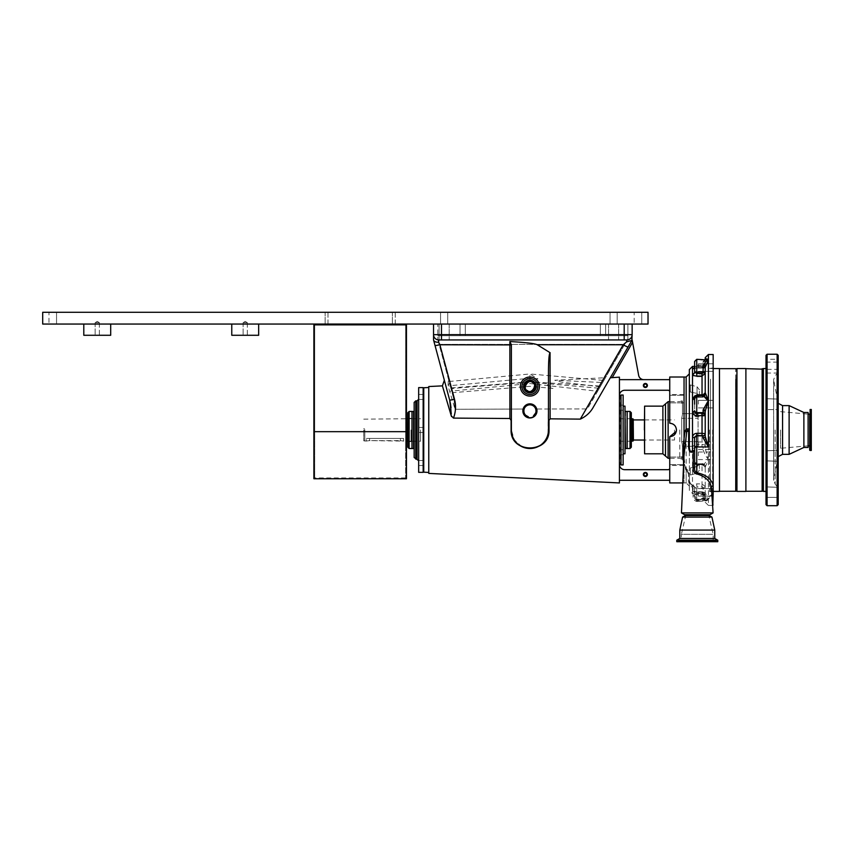 <?xml version="1.0" encoding="UTF-8"?>
<svg xmlns="http://www.w3.org/2000/svg" width="854" height="854" viewBox="0 0 854 854"><rect width="100%" height="100%" fill="white"/><g stroke="black" fill="none" stroke-linecap="round" stroke-linejoin="round"><path stroke-width="0.64" stroke-dasharray="4.27 3.2" d="M641.749 312.286L641.749 324.05L634.18 324.05L641.749 324.05L634.18 324.05L641.749 324.05L641.749 312.286L634.18 312.286L634.18 324.05L634.18 312.286L641.749 312.286M56.545 312.286L56.545 324.05L48.977 324.05L56.545 324.05L48.977 324.05L56.545 324.05L56.545 312.286L48.977 312.286L48.977 324.05L48.977 312.286L56.545 312.286M99.352 322.673L99.352 335.28L95.146 335.28L99.352 335.28L95.146 335.28L99.352 335.28L99.352 322.673L95.146 322.673L95.146 335.28L95.146 322.673L99.352 322.673L95.146 322.673L99.352 322.673L97.249 321.414L95.146 322.673L97.249 321.414L99.352 322.673M247.318 322.673L247.318 335.28L243.112 335.28L247.318 335.28L243.112 335.28L247.318 335.28L247.318 322.673L243.112 322.673L243.112 335.28L243.112 322.673L247.318 322.673L243.112 322.673L247.318 322.673L245.215 321.414L243.112 322.673L245.215 321.414L247.318 322.673M258.666 324.05L258.666 335.28L231.765 335.28L258.666 335.28L231.765 335.28L231.765 324.05L258.666 324.05L231.765 324.05M110.7 324.05L83.799 324.05L110.7 324.05L83.799 324.05L110.7 324.05L110.7 335.28L83.799 335.28L83.799 324.05M328 312.286L328 324.05L325.128 324.05L328 324.05L325.128 324.05L328 324.05L328 312.286L325.128 312.286L325.128 324.05L325.128 312.286L328 312.286M395.253 312.286L395.253 324.05L392.392 324.05L395.253 324.05L392.392 324.05L395.253 324.05L395.253 312.286L392.392 312.286L392.392 324.05L392.392 312.286L395.253 312.286M617.175 312.286L617.175 324.05L610.034 324.05L617.175 324.05L610.034 324.05L617.175 324.05L617.175 312.286L610.034 312.286L610.034 324.05L610.034 312.286L617.175 312.286M447.709 312.286L447.709 324.05L440.557 324.05L447.709 324.05L440.557 324.05L447.709 324.05L447.709 312.286L440.557 312.286L440.557 324.05L440.557 312.286L447.709 312.286M42.7 312.286L648.026 312.286L648.026 324.05L42.7 324.05L42.7 312.286M83.799 335.28L110.7 335.28L83.799 335.28M395.904 324.05L391.708 324.05L395.904 324.05L391.708 324.05L395.904 324.05L395.904 324.862L391.708 324.862L395.904 324.862L391.708 324.862L395.904 324.862L395.904 324.05M313.898 478.752L313.898 324.05L406.451 324.05L314.71 324.05L314.71 477.941L314.71 324.05L314.71 431.665L314.71 324.05L406.451 324.05L313.898 324.05L313.898 431.665L313.898 324.862L406.451 324.862L313.898 324.862L406.451 324.862L406.451 324.05L406.451 431.665L406.451 324.862M324.445 324.05L328.651 324.05L324.445 324.05L328.651 324.05L324.445 324.05L324.445 324.862L328.651 324.862L324.445 324.862L328.651 324.862L324.445 324.862L324.445 324.05M406.451 478.752L406.451 324.05M406.451 431.665L405.65 431.665L406.451 431.665L406.451 446.738L406.451 431.665L313.898 431.665L313.898 446.738L313.898 431.665L314.71 431.665L314.71 446.738L314.71 431.665L405.65 431.665L405.65 477.941L405.65 324.05L405.65 446.738L405.65 324.05L405.65 431.665L313.898 431.665M313.898 324.862L313.898 324.05M328.651 324.862L328.651 324.05L328.651 324.862M391.708 324.862L391.708 324.05L391.708 324.862M407.806 447.186L407.806 412.76M409.13 448.51L409.13 411.436M411.991 448.51L411.991 411.436M407.806 429.968C407.806 444.934 407.806 444.934 407.806 429.968C407.806 415.001 407.806 415.001 407.806 429.968M408.906 429.968L408.906 441.625L408.906 429.968M411.02 429.968L411.02 441.625L411.02 429.968M631.341 412.76L631.341 447.186M630.017 411.436L630.017 448.51M627.156 411.436L627.156 448.51M631.341 429.968C631.341 415.001 631.341 415.001 631.341 429.968C631.341 444.934 631.341 444.934 631.341 429.968M428.772 386.542L428.772 473.404M445.937 397.783L446.268 398.903M511.386 409.077L511.386 344.909L509.859 341.536L509.891 418.503L453.463 418.097L451.232 415.77M509.891 418.503L511.098 420.435L511.098 429.968C510.276 454.211 550.029 453.88 549.015 429.968L549.015 420.296L550.136 418.834L580.293 419.122C586.09 416.442 590.466 412.397 593.423 406.995L632.141 339.945L632.141 334.651A5.295 5.295 0 0 1 626.847 339.945L626.622 341.878L623.217 344.77L580.293 419.122M669.739 391.837L669.739 379.656L669.739 391.837A1.591 1.591 0 0 0 668.148 390.257L624.722 390.257A5.295 5.295 0 0 0 619.428 395.551L619.428 482.937M669.739 482.937L669.739 480.279L619.428 480.279L619.428 464.395A5.295 5.295 0 0 0 624.722 469.689L668.148 469.689A1.591 1.591 0 0 0 669.739 468.099L669.739 436.693C673.827 436.298 676.069 434.056 676.464 429.968L675.333 426.231M613.599 339.945L618.648 339.945L613.599 339.945M613.599 324.05L618.648 324.05L613.599 324.05M632.141 334.651L624.199 334.651L624.199 339.945L439.084 339.945L439.084 324.05L449.172 324.05L439.084 324.05L439.084 339.945L626.847 339.945L438.839 339.945L441.486 339.945L441.486 334.651L433.544 334.651A5.295 5.295 0 0 0 438.839 339.945L438.604 342.24L439.906 344.77L435.081 345.689M548.46 420.232L548.46 370.892L548.46 420.232L549.015 420.296M526.939 417.062L528.359 416.795A6.095 6.095 0 0 1 523.833 410.902L524.121 409.045C524.463 403.782 535.351 403.761 535.725 409.023C535.351 403.761 524.463 403.782 524.121 409.045L523.833 410.902A6.095 6.095 0 0 1 529.928 404.817A6.095 6.095 0 0 1 533.43 415.887L534.86 415.652C532.533 417.841 529.886 418.311 526.939 417.062A6.843 6.843 0 0 1 529.928 404.07A6.843 6.843 0 0 1 534.86 415.652M536.024 410.902L535.853 412.311L536.024 410.902M535.65 412.994L533.43 415.887M522.861 410.902A7.067 7.067 0 0 1 529.928 403.846A7.067 7.067 0 0 1 536.985 410.902A7.067 7.067 0 0 1 529.928 417.969A7.067 7.067 0 0 1 522.861 410.902M537.871 386.542A7.942 7.942 0 0 0 529.928 378.6A7.942 7.942 0 0 0 521.986 386.542M646.809 385.485A1.43 1.43 0 0 0 645.378 384.054A1.43 1.43 0 0 0 643.948 385.485A1.43 1.43 0 0 1 645.378 384.054A1.43 1.43 0 0 1 646.809 385.485A1.43 1.43 0 0 1 645.378 386.915A1.43 1.43 0 0 1 643.948 385.485A1.43 1.43 0 0 1 645.378 384.054A1.43 1.43 0 0 1 646.809 385.485A1.43 1.43 0 0 1 645.378 386.915A1.43 1.43 0 0 1 643.948 385.485A1.43 1.43 0 0 0 645.378 386.915A1.43 1.43 0 0 0 646.809 385.485M643.361 385.485A2.018 2.018 0 0 1 645.378 383.467A2.018 2.018 0 0 1 647.396 385.485A2.018 2.018 0 0 1 645.378 387.502A2.018 2.018 0 0 1 643.361 385.485M686.157 377.009L686.157 482.937L684.043 482.937L684.043 377.009L684.043 443.141M684.043 460.872L684.043 457.082L684.043 460.872C684.043 464.512 684.043 464.512 684.043 460.872C684.043 457.221 684.043 457.221 684.043 460.872C684.043 464.512 684.043 464.512 684.043 460.872C684.043 457.221 684.043 457.221 684.043 460.872M669.739 460.872L669.739 457.082L669.739 460.872M676.336 431.281L676.464 429.968C676.069 425.89 673.827 423.648 669.739 423.242L669.739 394.495L669.739 423.242C673.827 423.648 676.069 425.89 676.464 429.968C676.069 434.056 673.827 436.298 669.739 436.693L669.739 465.451L669.739 436.693M674.5 425.217L673.486 424.385M672.322 423.765L671.073 423.381M684.043 399.074L684.043 402.864L684.043 399.074C684.043 402.725 684.043 402.725 684.043 399.074C684.043 395.434 684.043 395.434 684.043 399.074C684.043 402.725 684.043 402.725 684.043 399.074C684.043 395.434 684.043 395.434 684.043 399.074M669.739 399.074L669.739 402.864L669.739 399.074M643.361 474.461A2.018 2.018 0 0 1 645.378 472.443A2.018 2.018 0 0 1 647.396 474.461A2.018 2.018 0 0 1 645.378 476.479A2.018 2.018 0 0 1 643.361 474.461M643.948 474.461A1.43 1.43 0 0 1 645.378 473.031A1.43 1.43 0 0 1 646.809 474.461A1.43 1.43 0 0 0 645.378 473.031A1.43 1.43 0 0 0 643.948 474.461A1.43 1.43 0 0 1 645.378 473.031A1.43 1.43 0 0 1 646.809 474.461A1.43 1.43 0 0 1 645.378 475.891A1.43 1.43 0 0 1 643.948 474.461A1.43 1.43 0 0 0 645.378 475.891A1.43 1.43 0 0 0 646.809 474.461A1.43 1.43 0 0 1 645.378 475.891A1.43 1.43 0 0 1 643.948 474.461M619.961 395.018L619.961 464.928M619.428 429.968L619.428 464.928L619.428 429.968M621.018 395.018L621.018 464.928M423.744 387.769L423.744 429.968C423.744 427.278 423.744 427.278 423.744 429.968C423.744 432.668 423.744 432.668 423.744 429.968C423.744 427.278 423.744 427.278 423.744 429.968C423.744 432.668 423.744 432.668 423.744 429.968L423.744 472.177M428.772 429.968L428.772 472.443L428.772 429.968M423.744 462.996C423.744 465.697 423.744 465.697 423.744 462.996C423.744 460.295 423.744 460.295 423.744 462.996C423.744 465.697 423.744 465.697 423.744 462.996C423.744 460.295 423.744 460.295 423.744 462.996M423.744 396.95C423.744 399.651 423.744 399.651 423.744 396.95C423.744 394.249 423.744 394.249 423.744 396.95C423.744 399.651 423.744 399.651 423.744 396.95C423.744 394.249 423.744 394.249 423.744 396.95M669.739 480.279L669.739 468.099M619.428 464.395C619.428 465.804 619.428 465.804 619.428 464.395C619.545 465.804 619.545 465.804 619.428 464.395L619.428 480.279M669.739 423.242L669.739 377.009M619.428 395.551C619.428 394.142 619.428 394.142 619.428 395.551C619.545 394.132 619.545 394.132 619.428 395.551L619.428 377.158L619.428 379.656L643.852 379.656A5.295 5.295 0 0 1 638.643 375.322L632.141 339.945M669.739 379.656L643.852 379.656M619.428 379.656L619.428 377.158L610.503 377.692M511.386 420.381L511.386 429.968L511.098 420.435M509.859 341.536C525.872 342.454 535.01 343.532 537.283 344.77L550.136 352.723C549.133 353.417 548.578 359.47 548.46 370.892L548.087 433.693M433.544 339.945L433.544 334.651A5.295 5.295 0 0 0 438.839 339.945M433.597 340.148C434.195 341.621 435.86 342.315 438.604 342.24M453.463 418.097C455.801 411.938 456.153 405.671 454.52 399.298L449.695 400.216M451.008 407.753L451.296 413.976M547.649 435.401L547.361 436.277M547.03 437.131L544.254 441.731M543.059 443.055L541.617 444.358M541.041 444.806L540.07 445.489M535.501 447.656L534.625 447.902M533.729 448.115L530.12 448.51M529.192 448.489L528.274 448.435M526.427 448.179L522.958 447.144M521.89 446.674L514.268 439.885L511.386 429.968A18.532 18.532 0 0 0 529.928 448.51A18.532 18.532 0 0 0 548.46 429.968L549.015 429.968M528.359 416.795L527.377 416.442M526.491 415.941L525.701 415.29M603.863 380.446L600.618 386.072L529.928 381.823L545.364 383.521L599.359 388.239L603.863 380.446L529.928 373.977L529.928 381.813M605.443 377.714L602.646 382.539L554.769 380.243L605.443 377.714M600.223 386.755L561.58 382.133L554.769 380.243M460.018 335.707L627.904 335.707L437.782 335.707L465.313 335.707L465.313 324.05L627.904 324.05L627.904 335.707L627.904 324.05L600.362 324.05L600.362 335.707L465.313 335.707L465.313 324.05L600.362 324.05L600.362 335.707L437.782 335.707L460.018 335.707L460.018 324.05L465.313 324.05L437.782 324.05L437.782 339.38L437.782 324.05L460.018 324.05L460.018 335.707M600.362 335.707L600.362 324.05L600.362 335.707M465.313 335.707L465.313 324.05L465.313 335.707M627.904 338.803L627.904 335.707L627.904 338.803L624.669 344.408L627.904 338.803M600.618 386.072L624.669 344.408L439.127 344.408L437.782 339.38L449.567 383.361L448.051 385.239L450.645 387.385L449.567 383.361M450.645 387.385L450.965 388.591L529.928 382.101M529.928 381.823L448.67 388.132L455.054 409.258L524.121 409.045L455.054 409.258L454.114 400.366L455.054 409.258L449.631 391.26L529.928 383.553L597.608 391.271L587.413 408.938L535.725 409.023L587.413 408.938L624.669 344.408L439.127 344.408L450.965 388.591M597.608 391.271L599.359 388.239M449.065 381.492L529.928 373.977L537.945 378.93L529.928 378.258L450.186 385.677L454.114 400.366L452.065 392.723L529.928 386.328L553.371 388.474L545.364 383.521M624.199 324.05L441.486 324.05L624.199 324.05L624.199 334.651L441.486 334.651L441.486 324.05L433.544 324.05L441.486 324.05M433.544 334.651L433.544 324.05M628.085 346.959A5.295 0.544 30 0 1 623.217 344.77L537.283 344.77M631.864 340.415L626.622 341.878M406.109 429.968L406.109 441.091L406.109 429.968M406.621 441.23L406.621 418.716M420.563 429.968L420.563 441.23L420.563 429.968M403.568 438.444L400.387 438.444L400.387 440.621L369.568 440.621C365.469 441.134 365.469 441.134 369.568 440.621C365.469 441.134 365.469 441.134 369.568 440.621L403.568 441.091L400.387 440.621L400.387 438.444L403.568 438.444L403.568 441.091L406.451 441.176M364.797 429.968L364.797 441.091L364.797 429.968M363.74 429.968L363.74 440.803L363.74 429.968M364.711 429.968L364.711 430.811L364.711 429.968M400.387 438.444L366.387 438.444L400.387 438.444M632.141 418.716L632.141 441.23M633.198 440.942L633.198 419.004M674.511 429.968L674.511 440.034L674.511 429.968M624.989 406.141L624.989 453.805M625.512 411.436L625.512 448.51M627.103 411.436L627.103 448.51M623.132 395.018L623.132 464.928M623.132 452.257L623.132 449.727L623.132 452.257M619.428 452.257L619.428 449.727L619.428 452.257M623.132 407.689L623.132 405.17L623.132 407.689M619.428 407.689L619.428 405.17L619.428 407.689M623.132 429.968L623.132 406.141L623.132 429.968M624.989 429.968L624.989 448.339L624.989 429.968M627.103 429.968C627.103 408.201 627.103 408.201 627.103 429.968C627.103 451.745 627.103 451.745 627.103 429.968M418.663 464.256L418.663 460.477L418.663 464.256M423.157 464.256L423.157 460.477L423.157 464.256M418.663 431.238L418.663 427.448L418.663 431.238M423.157 431.238L423.157 427.448L423.157 431.238M418.663 398.21L418.663 394.431L418.663 398.21M423.157 398.21L423.157 394.431L423.157 398.21M418.663 472.337L418.663 387.609M423.157 472.337L423.157 387.609M418.663 414.617L418.663 460.69L418.663 414.617M414.158 457.509L414.158 448.339M413.635 448.51L413.635 411.436M412.044 448.51L412.044 411.436M412.044 429.968C412.044 451.745 412.044 451.745 412.044 429.968C412.044 408.201 412.044 408.201 412.044 429.968M414.158 429.968L414.158 411.596M423.157 446.909L423.157 400.643L423.157 446.909M705.223 367.348L705.223 373.273M689.338 369.601L689.338 446.322M713.165 445.735L713.165 441.956L713.165 445.735M698.337 445.735L698.337 441.956L698.337 445.735M713.165 404.134L713.165 400.345L713.165 404.134M698.337 404.134L698.337 400.345L698.337 404.134M713.165 367.594L713.165 363.804L713.165 367.594M698.337 367.594L698.337 363.804L698.337 367.594M713.165 455.812L713.165 452.033L713.165 455.812M698.337 455.812L698.337 452.033L698.337 455.812M713.165 492.352L713.165 496.142L713.165 492.352M698.337 492.352L698.337 496.142L698.337 492.352M713.165 354.506L713.165 505.44M709.46 429.968L709.46 491.488L709.46 429.968M685.335 468.408A2.114 1.377 -27.5 0 0 685.388 467.341C684.075 463.412 683.595 459.633 683.947 455.983L685.335 468.408L688.527 474.013L688.505 479.521C688.452 483.407 689.979 486.118 693.106 487.677L693.096 495.811C692.925 498.789 694.163 500.69 696.811 501.511L698.775 501.479L698.978 499.441L696.747 499.462L696.747 500.177L696.747 493.132L702.041 493.132L703.109 494.114A2.114 0.833 -0 0 1 705.223 494.946L702.041 491.893L696.747 491.893L692.509 490.826L692.509 485.723C690.342 484.421 689.285 482.329 689.338 479.436L689.338 473.917L684.043 467.725L684.043 439.586M681.46 512.912L713.09 512.912M684.566 514.706L697.28 514.706C682.997 514.706 682.997 514.706 697.28 514.706C711.563 514.706 711.563 514.706 697.28 514.706L709.984 514.706M689.338 450.72L689.338 486.107L689.338 473.917L687.545 470.074A2.114 1.281 -49.1 0 0 686.157 470.074L686.157 482.937L689.338 486.107M695.071 395.658L702.041 395.37L705.223 393.801L705.223 394.783L705.223 373.903L702.041 376.667L696.747 376.667C694.195 376.518 692.786 375.803 692.509 374.522L692.509 412.728C692.786 415.172 694.195 416.506 696.747 416.741L705.223 415.898L705.223 412.45L705.223 448.713L705.223 445.18L702.041 444.283L696.747 444.283L696.747 446.717L694.633 448.894L694.633 462.985L694.633 448.894A2.114 0.608 0 0 0 692.509 448.286C692.786 445.841 694.206 444.507 696.747 444.283M703.109 411.094A2.114 1.356 180 0 1 705.223 412.45L708.404 401.7L705.746 405.17L703.109 412.642M694.121 368.01L702.041 367.818L705.223 364.743L705.223 360.153A2.114 1.655 -0 0 1 703.109 361.808L705.639 359.769L708.404 360.505C705.65 361.68 703.877 364.242 703.109 368.181L703.109 372.066M705.223 373.486A2.114 0.833 180 0 0 703.109 372.654L703.109 373.07A2.114 0.833 180 0 1 705.223 373.903L705.223 393.854A2.114 2.103 180 0 1 703.109 395.957L708.404 401.7L705.223 393.79A2.114 1.954 180 0 1 703.109 395.754L696.747 396.171L696.747 394.836M705.223 411.233L705.223 445.18A2.114 1.954 180 0 1 703.109 447.133L696.747 447.304L696.747 446.717L703.109 447.133M705.223 429.968L705.223 415.898A2.114 1.964 180 0 0 703.109 413.934L696.747 414.339L694.633 412.151L694.633 398.893L694.633 412.151A2.114 0.576 -0 0 1 692.509 412.728L692.509 461.021C692.786 463.21 694.195 464.395 696.747 464.576L702.041 464.576L705.223 466.145L705.223 467.223L708.404 459.463L705.223 448.713A2.114 1.324 180 0 1 703.109 450.037L705.639 455.833L708.404 459.463L703.109 465.11L703.109 464.373L696.747 464.373L696.747 465.11L696.747 447.304A2.114 1.954 180 0 0 694.633 449.257M694.633 361.445L694.633 372.675L696.747 374.063L696.747 359.769L696.747 366.814L694.633 367.092L693.939 368.437L696.747 368.106L696.747 366.814L702.041 366.814L703.109 365.416L696.747 365.416A2.114 0.833 0 0 0 694.633 366.238M694.633 366.772L696.747 366.537L696.747 359.32M705.223 364.743C704.945 366.718 703.888 367.754 702.041 367.861L702.041 366.419L705.223 363.238L705.223 364.743A2.114 0.79 180 0 1 703.109 365.533L702.041 366.537L696.747 366.537L696.747 367.861L693.896 368.181M705.329 359.32L703.109 361.466L703.109 365.117L696.747 365.117A2.114 0.79 180 0 0 694.633 365.918M703.109 394.879L703.109 395.573L696.747 395.573A2.114 1.954 180 0 0 694.633 397.526L694.633 404.102M694.633 397.889L696.747 396.171L694.633 397.889M694.633 411.799A2.114 1.964 180 0 0 696.747 413.763L696.747 395.904L696.747 397.153L702.041 397.153L703.109 396.747L705.223 392.765M703.109 494.114L703.109 498.138A2.114 1.655 0 0 1 705.223 499.793L705.223 494.946C704.945 492.982 703.888 491.947 702.041 491.84L702.041 493.527L705.223 496.697L705.223 494.946M703.109 498.138L705.639 500.177L708.404 499.441C706.77 500.999 705.714 501.117 705.223 499.793L696.747 500.177L694.633 498.063L694.633 487.581A2.114 1.857 -0 0 0 692.509 485.723A2.114 0.608 -80.6 0 1 692.861 485.488L692.861 485.488C690.48 483.994 689.306 481.976 689.338 479.436L688.505 479.521M696.747 464.576L696.747 463.605L694.633 462.057A2.114 1.035 0 0 0 692.509 461.021L692.509 491.135L696.747 492.128L702.041 492.128L705.223 495.203L705.223 499.793M703.109 498.48A2.114 1.633 0 0 1 705.223 500.102C705.714 501.49 706.77 501.437 708.404 499.942L705.746 500.615L703.109 498.48L703.109 494.818L696.747 494.818L696.747 500.615L696.747 486.47L694.633 487.815L694.633 498.501L694.633 487.815A2.114 1.868 0 0 0 692.509 485.958C692.786 484.709 694.206 484.015 696.747 483.876L696.747 486.47L702.041 486.47L703.109 487.463L703.109 492.363C703.877 496.302 705.65 498.821 708.404 499.942L705.223 492.598L705.223 486.673L702.041 483.876L696.747 483.876M705.223 495.619A2.114 0.79 0 0 0 703.109 494.818L703.109 494.402A2.114 0.79 0 0 1 705.223 495.203L705.223 496.697M705.223 495.203C704.945 493.228 703.888 492.192 702.041 492.085L702.041 493.527L692.509 493.527L692.509 491.135A2.114 2.039 -0 0 1 694.633 493.174L696.747 493.409L696.747 494.818A2.114 0.79 0 0 1 694.633 494.028M703.109 494.402L702.041 493.409L696.747 493.409L696.747 492.085L693.896 491.765L694.633 493.174M705.223 466.316A2.114 1.954 0 0 0 703.109 464.373L703.109 464.192A2.114 1.954 0 0 1 705.223 466.145L705.223 486.673A2.114 0.79 180 0 1 703.109 487.463M694.633 462.057L696.747 464.373A2.114 1.954 0 0 1 694.633 462.42M703.109 464.192L696.747 463.775L702.041 463.775M703.109 492.363L705.223 492.598L705.223 467.181A2.114 2.114 180 0 0 703.109 465.067M703.109 396.747A2.114 1.964 0 0 0 705.223 394.783L702.041 396.309L702.041 397.302L696.747 397.302L694.633 398.893A2.114 1.003 0 0 1 692.509 399.896C692.786 397.676 694.206 396.48 696.747 396.309L696.747 397.302L694.633 398.893L696.747 395.904L703.109 395.957M703.109 373.07L702.041 374.063L696.747 374.063L696.747 376.667M708.404 354.506L708.404 360.505L705.223 367.989L703.109 368.181M692.509 366.419L692.509 369.12L696.747 368.053L702.041 368.106L702.041 366.814M705.223 363.238L705.223 365L702.041 368.053L696.747 368.053M712.77 505.44L708.404 505.44L708.404 360.505C706.77 358.947 705.714 358.829 705.223 360.153L705.223 365A2.114 0.833 0 0 1 703.109 365.832M694.633 372.675A2.114 1.847 -0 0 1 692.509 374.522L692.509 369.12A2.114 2.028 0 0 0 694.633 367.092M694.633 487.581A2.114 2.114 0 0 0 692.861 485.488A2.114 0.608 -80.6 0 1 693.106 487.677L694.633 487.581L694.633 492.854A2.114 2.028 0 0 0 692.509 490.826L692.509 493.527L689.338 490.345L689.338 479.436M694.633 498.063L694.633 492.854L696.747 493.132L696.747 491.893M682.773 482.937L684.043 482.937L683.51 466.081M684.043 460.028L684.043 471.771C684.043 479.532 684.043 479.532 684.043 471.771L684.043 460.028M684.043 448.788L684.043 399.918L684.043 448.788M684.043 399.918L684.043 388.164C684.043 380.414 684.043 380.414 684.043 388.164L684.043 399.918M689.338 444.112L689.338 490.345M687.619 471.771A2.114 1.281 -49.1 0 0 687.545 470.074L685.388 467.341A2.114 1.377 -27.5 0 0 685.388 467.33A2.114 1.377 -27.5 0 0 683.51 466.839M688.527 474.013L689.338 473.917M693.096 495.811L694.633 495.726L696.779 499.302L696.811 501.511M698.775 501.479C705.425 501.095 709.653 499.067 711.435 495.395L711.553 494.327A2.114 1.719 -152.8 0 1 712.257 493.665M711.435 495.395A2.114 1.719 -152.8 0 1 711.553 494.327C710.368 497.028 706.151 498.683 698.892 499.27L696.779 499.302C695.935 499.889 695.22 498.693 694.633 495.726M712.311 495.074L698.978 499.441L708.404 499.441L708.404 505.44L705.223 502.259M713.165 429.968L713.165 367.935L713.165 429.968M694.633 437.686L694.633 444.859M694.633 446.471L694.633 467.714M705.223 359.833A2.114 1.633 180 0 1 703.109 361.466M681.695 418.321L681.695 429.968L681.695 418.321L682.453 414.564L681.695 418.321L698.07 418.321L698.07 413.624L698.07 446.322L682.453 446.322L681.695 441.625L682.453 445.382L682.453 460.028L682.453 446.322L698.07 446.322L698.07 418.321L681.695 418.321M682.453 403.099L682.453 414.564L682.453 403.099L681.695 403.28L682.453 403.099L682.453 399.918L682.453 414.564L682.453 403.099M681.695 403.28L681.695 400.846L681.695 403.28M644.589 406.141L644.589 453.805M681.695 429.968L681.695 441.625L681.695 429.968M698.07 413.624L682.453 413.624L698.07 413.624M644.589 445.937L644.589 451.296L644.589 445.937M644.589 414.009L644.589 408.65L644.589 414.009M681.695 456.666L682.453 456.847L681.695 456.666L681.695 459.1L681.695 456.666M697.045 393.395L699.394 395.776L697.045 393.395L694.281 392.861L697.045 393.395L697.045 386.734L697.045 393.395M699.394 395.776L699.394 389.798L699.394 395.776M690.32 391.986L694.281 392.861L690.32 391.986L690.32 384.93L690.32 391.986M697.045 466.54L699.394 464.16L697.045 466.54L694.281 467.085L697.045 466.54L697.045 473.212L697.045 466.54M699.394 464.16L699.394 470.138L699.394 464.16M690.32 467.949L694.281 467.085L690.32 467.949L690.32 475.016L690.32 467.949M778.197 364.316L778.197 369.782L778.197 358.851L777.78 364.316L777.78 359.267L766.444 359.267L766.444 364.316L766.017 358.851L766.017 364.316L766.017 358.851M766.017 455.812L766.017 450.346L766.017 455.812M766.444 455.812L766.444 460.861L766.444 455.812M777.78 455.812L777.78 460.861L777.78 455.812M778.197 455.812L778.197 450.346L778.197 455.812M778.197 404.134L778.197 398.669L778.197 404.134M777.78 404.134L777.78 399.085L777.78 404.134M766.444 404.134L766.444 399.085L766.444 404.134M766.017 404.134L766.017 398.669L766.017 404.134M778.197 367.594L778.197 362.128L778.197 367.594M777.78 367.594L777.78 362.544L777.78 367.594M766.444 367.594L766.444 362.544L766.444 367.594M766.017 367.594L766.017 362.128L766.017 367.594M778.197 492.352L778.197 497.818M766.444 492.352L766.444 497.402L766.444 492.352M766.017 492.352L766.017 486.887L766.017 492.352M778.197 504.65L778.197 355.296M789.117 454.339L789.117 405.607M803.881 447.453L803.881 412.493M808.097 447.453L808.097 412.493M766.017 504.65L766.017 364.316L766.017 369.782L766.444 364.316L766.444 369.355L777.78 369.355L777.78 364.316L778.197 369.782M763.369 491.402L763.369 368.544M762.312 429.968L762.312 490.794L762.312 429.968M766.017 398.669L777.78 399.085L766.017 398.669L766.017 409.6L778.197 409.6L766.017 409.6M766.017 429.968L766.017 355.296M778.197 429.968L778.197 371.8L778.197 429.968M811.3 450.464L811.3 409.482M803.881 429.968L803.881 445.831L803.881 429.968M780.567 429.968L780.567 448.286L780.567 429.968M811.3 445.831L811.3 410.219L811.3 445.831L809.688 445.831L809.688 414.115L811.3 414.115M811.3 429.968L811.3 412.333L811.3 429.968M708.66 514.706L685.89 514.706L708.66 514.706L713.165 534.305L713.165 541.714L681.385 541.714L713.165 541.714M685.89 514.706L681.385 534.305L713.165 534.305L681.385 534.305L681.385 541.714M679.357 541.714L715.193 541.714L679.176 541.265A0.64 0.64 0 0 0 678.001 541.265L716.752 541.714L677.809 541.714M715.193 541.714L715.385 541.265A0.64 0.64 0 0 1 716.559 541.265L716.752 541.714M709.194 514.706L685.367 514.706L709.194 514.706M685.367 515.506L709.194 515.506M682.613 517.097L711.948 517.097M679.805 530.067L714.755 530.067M679.805 538.468L714.755 538.468M676.784 540.208L717.776 540.208M676.784 541.714L717.776 541.714M719.474 379.283L719.474 491.274L719.474 379.283M735.881 491.114L735.881 368.832M710.517 379.165L710.517 491.402L710.517 379.165M719.474 491.402L719.474 368.544M735.881 381.93L735.881 478.016L735.881 381.93M745.894 386.189L745.894 491.274L745.894 386.189M762.312 491.114L762.312 369.152M736.949 491.402L736.949 368.544M745.894 491.402L745.894 368.544M735.881 386.542L735.881 490.794L735.881 386.542M612.275 377.521L632.579 342.347M550.136 418.834L550.136 352.723M511.386 344.909L439.906 344.77L454.52 399.298M605.657 335.707L605.657 324.05L605.657 335.707M369.568 438.444L369.568 440.621L369.568 438.444M633.412 440.034L633.412 419.912M417.072 459.1L417.072 400.846M415.749 459.1L415.749 400.846M712.642 429.968L712.642 491.488L712.642 429.968M705.223 364.583A2.114 0.833 0 0 1 703.109 365.416L703.109 361.808M705.223 394.612A2.114 1.964 0 0 1 703.109 396.576L696.747 396.576A2.114 1.964 0 0 0 694.633 398.54M702.041 414.339L702.041 446.717M705.223 445.361A2.114 1.954 180 0 1 703.109 447.304L703.109 450.037M705.223 487.09A2.114 0.79 180 0 1 703.109 487.88L696.747 487.88A2.114 0.79 180 0 0 694.633 488.669M705.223 364.327A2.114 0.79 180 0 1 703.109 365.117L703.109 365.533M705.223 393.63A2.114 1.954 180 0 1 703.109 395.573L703.109 395.754M705.223 393.801C704.977 395.295 703.92 396.149 702.041 396.341L702.041 394.836M705.223 495.363A2.114 0.833 -0 0 0 703.109 494.53L696.747 494.53A2.114 0.833 180 0 1 694.633 493.697M702.041 493.132L702.041 491.84L693.939 491.498L694.633 492.854M696.747 492.128L702.041 492.085L702.041 493.409M705.223 466.145C704.977 464.64 703.92 463.797 702.041 463.605L702.041 486.47M696.747 416.741L696.747 413.763L703.109 413.934M705.223 415.727A2.114 1.964 180 0 0 703.109 413.763M702.041 374.063L702.041 396.309L696.747 396.309M694.633 371.832A2.114 0.833 180 0 0 696.747 372.654L703.109 372.654M694.633 366.419L702.041 366.419L702.041 368.106C703.888 367.999 704.945 366.964 705.223 365M705.223 394.783C705.062 396.288 704.006 397.121 702.041 397.302L702.041 397.153M696.747 395.37L696.747 396.341L702.041 396.171M696.747 367.818L702.041 367.861L702.041 366.537M679.805 429.968L679.805 458.31L679.805 429.968M668.116 401.636L668.116 458.31M665.501 403.889L665.501 456.057M662.885 406.141L662.885 453.805M644.589 444.112L644.589 429.968L644.589 444.112M698.07 441.625L681.695 441.625L698.07 441.625M644.589 415.823L644.589 429.968L644.589 415.823M777.428 429.968L777.428 486.278L777.428 429.968M775.176 429.968L775.176 484.026L775.176 429.968M773.703 429.968L773.703 479.361L773.703 429.968M777.343 429.968L777.343 458.705L777.343 429.968M782.563 454.339L782.563 405.607M777.14 505.707L777.14 354.239M767.084 505.707L767.084 354.239M811.033 429.968L811.033 449.332L811.033 429.968M810.841 429.968L810.841 449.257L810.841 429.968M810.094 450.464L810.094 409.482M715.385 541.265L679.176 541.265L715.385 541.265M678.001 541.265L716.559 541.265L678.001 541.265M735.732 491.274L735.732 368.672M762.152 491.274L762.152 368.672M405.65 477.941L314.71 477.941M313.898 446.738L314.71 446.738M405.65 446.738L406.451 446.738M411.02 418.321L408.906 418.321M411.02 441.625L408.906 441.625M618.648 324.05L618.648 339.945L618.648 324.05M449.172 324.05L449.172 339.945L449.172 324.05M669.739 457.082L684.043 457.082L669.739 457.082M684.043 394.495L669.739 394.495M669.739 395.295L684.043 395.295L669.739 395.295M669.739 402.864L684.043 402.864L669.739 402.864M684.043 465.451L669.739 465.451M669.739 464.651L684.043 464.651L669.739 464.651M608.56 324.05L608.56 339.945L608.56 324.05M448.051 385.239L448.435 379.155M407.806 441.23L411.991 441.23M412.044 441.23L420.563 441.23M363.74 440.803L366.387 441.091L366.387 438.444M364.711 429.135L363.74 428.569M364.711 430.811L363.74 431.366M363.74 419.143L406.451 418.77M407.806 418.716L411.991 418.716M412.044 418.716L420.563 418.716M619.428 441.23L627.103 441.23M627.156 441.23L631.341 441.23M644.396 429.968L644.482 440.034L674.511 440.034M644.589 419.912L674.511 419.912M619.428 418.716L627.103 418.716M627.156 418.716L631.341 418.716M619.428 449.727L623.132 449.727L619.428 449.727M619.428 405.17L623.132 405.17L619.428 405.17M619.428 454.776L623.132 454.776L619.428 454.776M619.428 410.208L623.132 410.208L619.428 410.208M423.157 460.477L418.663 460.477L423.157 460.477M423.157 427.448L418.663 427.448L423.157 427.448M423.157 394.431L418.663 394.431L423.157 394.431M423.157 465.515L418.663 465.515L423.157 465.515M423.157 432.498L418.663 432.498L423.157 432.498M423.157 399.469L418.663 399.469L423.157 399.469M698.337 441.956L713.165 441.956M698.337 400.345L713.165 400.345L698.337 400.345M698.337 363.804L713.165 363.804L698.337 363.804M698.337 452.033L713.165 452.033M698.337 488.573L713.165 488.573L698.337 488.573M709.46 491.488L713.165 492.011M713.165 367.935L709.46 368.458M705.223 360.153L696.747 359.769L694.633 361.882M705.223 500.102L705.746 500.615L696.747 500.615L694.633 498.501M705.223 467.223L703.109 465.11L696.747 465.11L694.633 462.985M698.337 496.142L713.165 496.142L698.337 496.142M698.337 459.591L713.165 459.591M698.337 407.913L713.165 407.913L698.337 407.913M698.337 371.373L713.165 371.373L698.337 371.373M698.337 449.514L713.165 449.514M681.695 400.846L679.805 401.636L669.739 401.636M681.695 459.1L679.805 458.31L669.739 458.31M690.32 384.93L697.045 386.734L699.394 389.798M690.32 475.016L697.045 473.212L699.394 470.138M766.444 450.773L778.197 450.346L766.444 450.773M766.017 362.128L778.197 362.128M777.78 487.314L766.017 486.887L777.78 487.314M778.197 371.8L775.176 375.92L773.628 379.656L773.628 480.279L775.176 484.026L778.197 488.146M778.197 456.623L773.628 480.279L773.628 379.656L778.197 403.323M766.444 497.402L777.78 497.402L766.444 497.402M766.444 460.861L778.197 461.277L766.444 460.861M778.197 373.049L766.017 373.049M811.3 410.219L810.457 411.276L810.457 448.67L811.3 449.727M811.3 447.613L810.457 448.67L810.457 411.276L811.3 412.333M780.567 411.66L808.097 414.115M808.097 445.831L780.567 448.286M715.972 540.87L678.588 540.87L715.972 540.87M710.517 491.402L713.165 491.402M710.517 368.544L713.165 368.544"/><path stroke-width="1.28" d="M258.666 324.05L258.666 335.28L231.765 335.28L231.765 324.05M110.7 324.05L110.7 335.28L83.799 335.28L83.799 324.05M648.026 324.05L648.026 312.286L42.7 312.286L42.7 324.05L648.026 324.05M406.451 431.665L406.451 324.862L313.898 324.862L313.898 478.752L406.451 478.752L406.451 431.665L313.898 431.665M406.451 324.862L406.451 324.05M313.898 324.862L313.898 324.05M409.13 411.436L407.806 412.76L407.806 447.186L409.13 448.51L411.991 448.51L411.991 411.436L409.13 411.436L409.13 448.51M630.017 448.51L631.341 447.186L631.341 412.76L630.017 411.436L627.156 411.436L627.156 448.51L630.017 448.51L630.017 411.436M684.043 443.141L684.043 377.009L669.739 377.009L669.739 379.656L619.428 379.656L619.428 482.937L428.772 473.404L428.772 386.542L442.404 385.869L445.937 397.783M446.268 398.903L451.232 415.77L453.463 418.097L509.891 418.503L509.859 341.536L511.386 344.909L511.386 429.968C510.382 453.986 549.709 453.805 548.46 429.968L548.46 370.892C548.567 359.918 549.09 353.855 550.051 352.691L550.136 418.834L580.293 419.122C586.1 416.432 590.477 412.386 593.423 406.995L628.085 346.959A5.295 0.544 30 0 1 623.217 344.77L626.622 341.878L626.847 339.945L438.839 339.945L438.604 342.24L439.906 344.77L454.52 399.298C456.153 405.671 455.801 411.938 453.463 418.097M451.52 416.571L444.55 393.086M619.428 379.656L619.428 377.158L610.3 377.767L632.141 339.945L610.3 377.767M550.136 418.834L549.015 420.296L549.015 429.968C549.976 453.976 510.244 454.114 511.098 429.968L511.098 420.435L509.891 418.503M549.015 420.296L548.46 420.232M536.985 410.902A7.067 7.067 0 0 0 529.928 403.846A7.067 7.067 0 0 0 522.861 410.902A7.067 7.067 0 0 0 529.928 417.969A7.067 7.067 0 0 0 536.985 410.902M534.86 415.652A6.843 6.843 0 0 0 529.928 404.07A6.843 6.843 0 0 0 526.939 417.062C529.886 418.311 532.522 417.841 534.86 415.652L533.43 415.887A6.095 6.095 0 0 0 529.928 404.817A6.095 6.095 0 0 0 523.833 410.902L524.121 409.045L523.833 410.902A6.095 6.095 0 0 0 528.359 416.795L526.939 417.062M535.725 409.023L536.024 410.902L535.725 409.023M533.43 415.887L535.65 412.994M523.833 410.902L524.132 412.802M525.701 415.29L528.359 416.795M537.871 386.542A7.942 7.942 0 0 1 529.928 394.495A7.942 7.942 0 0 1 521.986 386.542A7.942 7.942 0 0 0 529.928 394.495A7.942 7.942 0 0 0 537.871 386.542A7.942 7.942 0 0 0 529.928 378.6A7.942 7.942 0 0 0 521.986 386.542M535.159 386.542A5.231 5.231 0 0 0 529.928 381.311A5.231 5.231 0 0 0 524.687 386.542A5.231 5.231 0 0 0 529.928 391.783A5.231 5.231 0 0 0 535.159 386.542M534.946 386.542A5.017 5.017 0 0 0 529.928 381.524A5.017 5.017 0 0 0 524.911 386.542A5.017 5.017 0 0 0 529.928 391.57A5.017 5.017 0 0 0 534.946 386.542M647.396 385.485A2.018 2.018 0 0 0 645.378 383.467A2.018 2.018 0 0 0 643.361 385.485A2.018 2.018 0 0 0 645.378 387.502A2.018 2.018 0 0 0 647.396 385.485M646.809 385.485A1.43 1.43 0 0 0 645.378 384.054A1.43 1.43 0 0 0 643.948 385.485A1.43 1.43 0 0 0 645.378 386.915A1.43 1.43 0 0 0 646.809 385.485M671.073 423.381L669.739 423.242C673.827 423.648 676.069 425.89 676.464 429.968C676.069 434.056 673.827 436.298 669.739 436.693L669.739 482.937L682.773 482.937M675.333 426.231L674.5 425.217M673.486 424.385L672.322 423.765M647.396 474.461A2.018 2.018 0 0 0 645.378 472.443A2.018 2.018 0 0 0 643.361 474.461A2.018 2.018 0 0 0 645.378 476.479A2.018 2.018 0 0 0 647.396 474.461M646.809 474.461A1.43 1.43 0 0 0 645.378 473.031A1.43 1.43 0 0 0 643.948 474.461A1.43 1.43 0 0 0 645.378 475.891A1.43 1.43 0 0 0 646.809 474.461M619.46 464.928L619.46 395.018M428.772 472.443L423.744 472.177L423.744 387.769L428.772 387.492M669.739 379.656L669.739 423.242M669.739 468.099A1.591 1.591 0 0 1 668.148 469.689L624.722 469.689A5.295 5.295 0 0 1 619.428 464.395C619.545 465.804 619.545 465.804 619.428 464.395M669.739 480.279L619.428 480.279M669.739 391.837A1.591 1.591 0 0 0 668.148 390.257L624.722 390.257A5.295 5.295 0 0 0 619.428 395.551M669.739 436.693L676.336 431.281M511.386 409.077L511.386 429.968A18.532 18.532 0 0 0 529.928 448.51A18.532 18.532 0 0 0 548.46 429.968L549.015 429.968M438.604 342.24C435.86 342.315 434.195 341.621 433.597 340.148L435.081 345.689L433.544 339.945L433.544 334.651L632.141 334.651A5.295 5.295 0 0 1 627.252 339.924M451.296 413.976L449.695 400.216C442.799 374.5 442.799 374.5 449.695 400.216C442.799 374.5 442.799 374.5 449.695 400.216L435.081 345.689L449.695 400.216L454.52 399.298M449.706 400.28L450.506 403.974M450.57 404.369L451.008 407.753M548.087 433.693L547.649 435.401M547.361 436.277L547.03 437.131M544.254 441.731L543.059 443.055M541.617 444.358L541.041 444.806M540.07 445.489L535.501 447.656M534.625 447.902L533.729 448.115M530.12 448.51L529.192 448.489M528.274 448.435L526.427 448.179M522.958 447.144L521.89 446.674M527.377 416.442L526.491 415.941M524.004 412.343L523.833 411.062M532.416 382.528C528.519 378.141 521.783 389.05 527.441 390.566C531.337 394.954 538.073 384.044 532.416 382.528M580.293 419.122L623.217 344.77L537.283 344.77L550.136 352.723M537.283 344.77C535.01 343.532 525.872 342.454 509.859 341.536M632.141 334.651L632.141 324.05L632.141 334.651A5.295 5.295 0 0 1 626.847 339.945A5.295 5.295 0 0 0 632.141 334.651L631.864 340.415L626.622 341.878M631.864 340.415L628.085 346.959M438.839 339.945A5.295 5.295 0 0 1 433.544 334.651A5.295 5.295 0 0 0 438.839 339.945L441.486 339.945L441.486 324.05M435.081 345.689L439.906 344.77L511.386 344.909M624.199 324.05L624.199 339.945L626.847 339.945M433.544 334.651L433.544 324.05M632.141 339.945L632.579 342.347L612.275 377.521M643.852 379.656A5.295 5.295 0 0 1 638.643 375.322L632.579 342.347M406.451 418.77L406.621 441.23L407.806 441.23M632.141 441.23L632.141 418.716L633.198 419.004L633.198 440.942L631.341 441.23M625.512 411.436L627.103 411.436L627.103 448.51L625.512 448.51L624.989 411.596M623.132 453.805L624.989 453.805L624.989 406.141L623.132 406.141M623.132 464.928L623.132 395.018L621.018 395.018L621.018 464.928L623.132 464.928M418.663 451.158L418.663 472.337L423.157 472.337L423.157 387.609L418.663 387.609L418.663 451.158M413.635 411.436L413.635 448.51L412.044 448.51L412.044 411.436L414.158 411.596L414.158 402.437L414.158 457.509L418.663 460.69M413.635 448.51L414.158 429.968M713.09 512.912L681.46 512.912L684.566 514.706L709.984 514.706L713.09 512.912L711.393 487.346C709.877 480.802 705.169 476.372 697.28 474.066L696.821 474.087C694.056 473.148 692.829 471.056 693.149 467.8L693.17 451.307C688.986 454.819 688.356 447.315 688.644 444.208L689.338 444.112L689.338 369.601L692.509 366.419L692.509 368.811A2.114 2.039 180 0 0 694.633 366.772L694.11 368.106M689.338 444.112C689.231 446.45 689.231 453.848 692.509 450.528A2.114 0.683 180 0 1 694.633 451.211L693.17 451.307L692.509 450.528L692.509 437.44L694.633 437.686L696.747 435.487L696.747 472.785C705.489 474.397 710.966 478.475 713.165 485.019L713.165 354.506L708.404 354.506L705.223 357.687L705.223 359.32L705.223 357.687M693.149 467.8L694.633 467.714L694.633 437.686M688.644 444.208L688.698 431.494L688.303 430.373L686.765 431.494L683.947 455.983L681.46 512.912M689.338 446.322L689.338 450.72M685.463 443.653L683.51 443.045L684.951 431.345L686.157 429.05L689.338 428.804A2.114 1.836 180 0 1 688.303 430.373M684.043 439.586L684.043 377.009L686.157 377.009L689.338 373.838M705.223 429.968L705.223 436.309A2.114 1.591 0 0 1 703.109 437.899L703.109 435.839L696.747 435.839A2.114 2.06 0 0 0 694.633 437.899M694.633 404.102L694.633 397.526M694.633 372.675L694.633 361.445L696.747 359.32L696.747 373.476L694.633 372.12L694.633 368.597L694.633 372.12A2.114 1.868 180 0 1 692.509 373.988C692.786 375.237 694.206 375.92 696.747 376.07L696.747 373.476L702.041 373.476L703.109 372.483L703.109 367.583C703.877 363.644 705.65 361.114 708.404 360.004L696.747 359.32M702.041 413.229L703.109 412.642L696.747 412.642L696.747 413.229L694.633 411.052A2.114 0.608 180 0 1 692.509 411.66C692.786 414.105 694.206 415.428 696.747 415.663L696.747 413.229L702.041 413.229L702.041 415.663L696.747 415.663M705.223 411.233L705.223 436.309L708.404 446.952L708.404 400.483L705.223 392.765A2.114 2.114 0 0 1 703.109 394.879L708.404 400.483L705.223 411.233A2.114 1.324 0 0 0 703.109 409.909L708.404 400.483L708.404 360.004L705.223 367.348L703.109 367.583M705.223 393.801L705.223 373.273L702.041 376.07L696.747 376.07M695.071 395.658L692.509 398.925A2.114 1.035 180 0 0 694.633 397.889M703.109 412.813A2.114 1.954 0 0 1 705.223 414.766L702.041 415.663L702.041 433.32L705.223 433.672A2.114 2.06 0 0 1 703.109 435.732L696.747 435.487L696.747 433.32C694.195 433.544 692.786 434.921 692.509 437.44L692.509 368.811L694.121 368.01M694.633 444.859L694.633 446.471L696.747 446.952L708.404 446.952L703.109 437.899M694.633 398.028L694.633 398.893M705.746 359.32L705.223 359.833C705.714 358.445 706.77 358.499 708.404 360.004L708.404 354.506M687.438 430.469L686.157 429.05L686.157 377.009M689.338 431.398L684.951 431.345M683.51 466.081L683.51 443.045M712.257 493.665A2.114 1.719 -152.8 0 1 713.165 493.495L712.311 495.074M711.393 487.346A2.114 1.516 160.1 0 1 713.165 485.745L713.165 493.495M712.77 505.44L713.165 493.975M713.165 485.019L713.165 485.745M696.821 474.087L696.747 472.785C695.007 471.718 694.302 470.02 694.633 467.714M705.223 392.765L705.223 367.348M705.223 373.273A2.114 0.79 0 0 0 703.109 372.483M644.589 453.805L644.589 406.141L662.885 406.141L662.885 453.805L644.589 453.805M778.197 358.851L778.197 364.316M789.117 429.968L789.117 454.339L782.563 454.339L782.563 405.607L789.117 405.607L789.117 429.968M803.881 447.453L808.097 447.453L808.097 412.493L803.881 412.493L803.881 447.453L789.117 454.339M778.197 429.968L778.197 504.65L777.14 505.707L777.14 354.239L778.197 355.296L778.197 429.968M766.017 409.6L766.017 504.65L767.084 505.707L777.14 505.707M745.894 368.672L762.312 369.152L763.369 368.544L763.369 491.402L766.017 491.402M766.017 369.782L766.017 398.669M767.084 505.707L767.084 354.239L766.017 355.296L766.017 429.968M778.197 492.352L778.197 497.818M811.3 429.968L811.3 450.464L810.094 450.464L810.094 409.482L811.3 409.482L811.3 429.968M808.097 414.115L809.688 414.115L809.688 450.186L809.688 445.831L808.097 445.831M717.776 540.208L676.784 540.208L676.784 541.714L717.776 541.714L717.776 540.208L714.755 538.468L679.805 538.468L676.784 540.208M709.194 514.706L709.194 515.506L711.948 517.097L714.755 530.067L679.805 530.067L679.805 538.468M714.755 530.067L714.755 538.468M711.948 517.097L682.613 517.097L679.805 530.067M709.194 515.506L685.367 515.506L682.613 517.097M685.367 514.706L685.367 515.506M735.881 379.411L735.732 491.274L735.881 379.411M713.165 368.544L719.474 368.544L719.474 491.402L713.165 491.402M762.312 368.832L762.152 491.274L762.152 368.672M736.949 386.104L736.949 491.402L745.894 491.402L745.894 368.544L736.949 368.544L736.949 386.104M520.396 386.542A9.533 9.533 0 0 1 529.928 377.009A9.533 9.533 0 0 1 539.461 386.542A9.533 9.533 0 0 1 529.928 396.075A9.533 9.533 0 0 1 520.396 386.542M523.577 386.542A6.352 6.352 0 0 0 529.928 392.904A6.352 6.352 0 0 0 536.28 386.542A6.352 6.352 0 0 0 529.928 380.19A6.352 6.352 0 0 0 523.577 386.542M633.198 419.698L633.412 440.034L644.482 440.034L644.589 451.296M415.749 459.1L415.749 400.846L417.072 400.846L417.072 459.1M702.041 394.836L702.041 373.476M705.223 372.856A2.114 0.79 0 0 0 703.109 372.066L696.747 372.066A2.114 0.79 0 0 1 694.633 371.276M696.747 433.32L702.041 433.32L702.041 435.487M705.223 392.723L703.109 394.836L696.747 394.836L696.747 412.642A2.114 1.954 0 0 1 694.633 410.689M705.223 414.585A2.114 1.954 0 0 0 703.109 412.642L703.109 409.909M705.223 433.768A2.114 2.06 0 0 1 703.109 435.839L703.109 435.732M703.109 412.642L703.109 413.763M703.109 372.066L703.109 372.654M669.739 458.31L668.116 458.31L668.116 401.636L662.885 406.141M668.116 458.31L665.501 456.057L665.501 403.889M621.018 464.395L619.961 464.395M621.018 395.551L619.961 395.551M442.404 385.869L444.347 380.254M406.621 418.716L407.806 418.716M633.412 419.912L644.589 419.912M631.341 418.716L632.141 418.716M417.072 400.846L418.663 399.256M415.749 400.846L414.158 402.437M696.747 394.836L694.633 396.961M694.633 366.419L692.509 366.419M644.396 429.968L644.589 408.65M665.501 456.057L662.885 453.805M669.739 401.636L668.116 401.636M778.197 403.323L782.563 405.607M762.312 490.794L763.369 491.402M763.369 368.544L766.017 368.544M767.084 354.239L777.14 354.239M803.881 412.493L789.117 405.607M778.197 456.623L782.563 454.339M719.474 491.274L735.732 491.274M719.474 368.672L735.732 368.672M745.894 491.274L762.152 491.274M735.881 490.794L736.949 491.402M735.881 369.152L736.949 368.544"/></g></svg>
